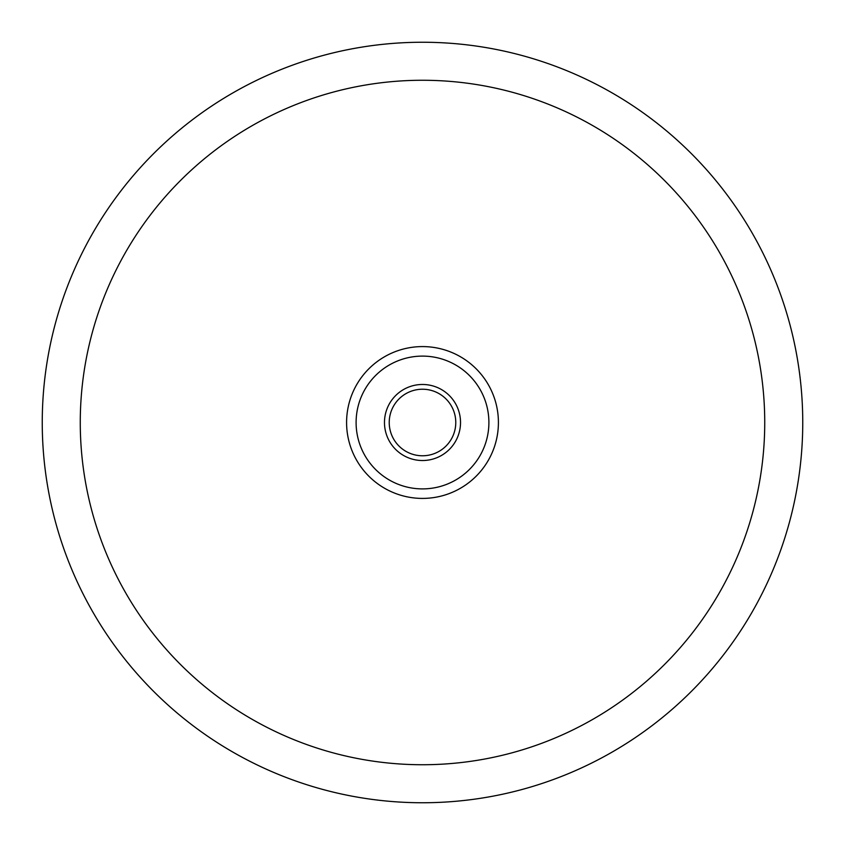 <?xml version="1.0" encoding="UTF-8"?>
<svg xmlns="http://www.w3.org/2000/svg" width="845" height="845" viewBox="0 0 845 845"><rect width="100%" height="100%" fill="white"/><g stroke="black" fill="none" stroke-linecap="round" stroke-linejoin="round"><path stroke-width="1.27" d="M422.5 455.772A33.272 33.272 0 0 0 455.772 422.5A33.272 33.272 0 0 0 422.5 389.228A33.272 33.272 0 0 0 389.228 422.5A33.272 33.272 0 0 0 422.5 455.772M422.5 384.475A38.025 38.025 0 0 1 460.525 422.5A38.025 38.025 0 0 1 422.5 460.525A38.025 38.025 0 0 1 384.475 422.5A38.025 38.025 0 0 1 422.5 384.475M422.5 42.25A380.25 380.25 0 0 1 802.75 422.5A380.25 380.25 0 0 1 422.5 802.75A380.25 380.25 0 0 1 42.25 422.5A380.25 380.25 0 0 1 422.5 42.25A380.25 380.25 0 0 0 42.25 422.5A380.25 380.25 0 0 0 422.5 802.75M422.5 346.587A75.913 75.913 0 0 1 498.413 422.5A75.913 75.913 0 0 1 422.5 498.413A75.913 75.913 0 0 1 346.587 422.5A75.913 75.913 0 0 1 422.5 346.587M422.5 488.896A66.396 66.396 0 0 0 488.896 422.5A66.396 66.396 0 0 0 422.5 356.104A66.396 66.396 0 0 0 356.104 422.5A66.396 66.396 0 0 0 422.5 488.896M422.5 764.736A342.236 342.236 0 0 0 764.736 422.5A342.236 342.236 0 0 0 422.5 80.264A342.236 342.236 0 0 0 80.264 422.5A342.236 342.236 0 0 0 422.5 764.736"/></g></svg>
